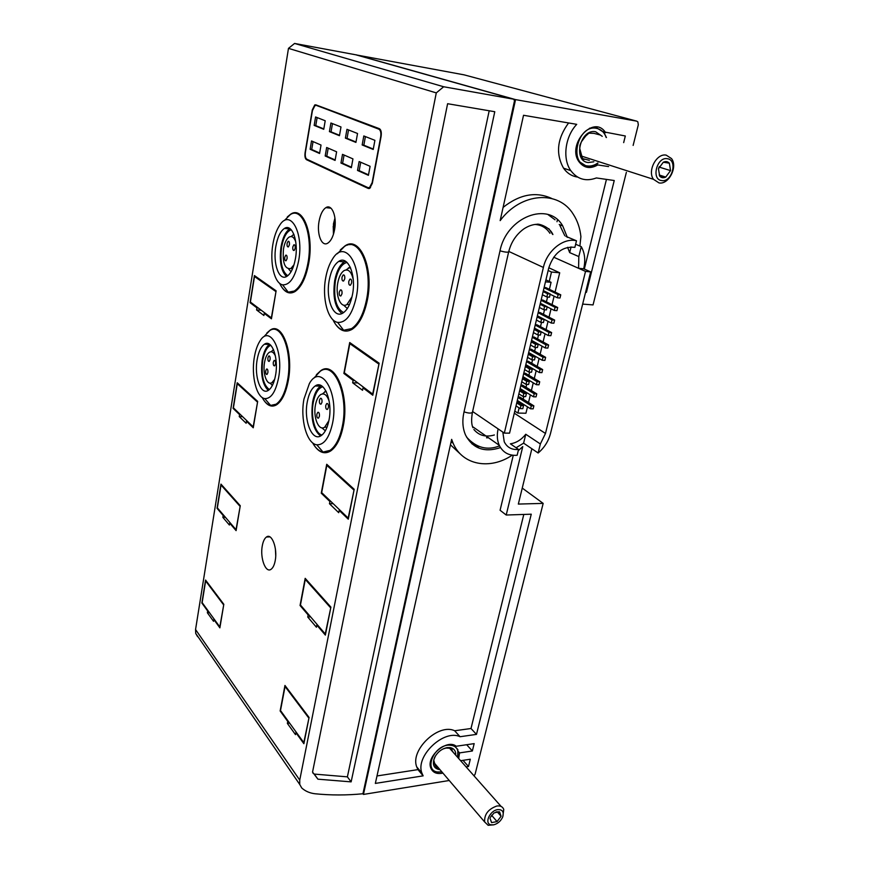 <?xml version="1.0" encoding="UTF-8"?>
<svg xmlns="http://www.w3.org/2000/svg" width="869" height="869" viewBox="0 0 869 869"><rect width="100%" height="100%" fill="white"/><g stroke="black" fill="none" stroke-linecap="round" stroke-linejoin="round"><path stroke-width="1.3" d="M491.582 815.263L497.068 821.585L491.561 822.617L490.051 818.294L491.561 822.617L497.068 821.585L501.076 816.252L499.045 811.711L494.081 812.917L490.398 817.284M493.603 824.855C497.741 823.769 500.783 821.129 502.706 816.947C504.139 811.809 502.434 809.376 497.568 809.647C489.812 810.679 484.131 823.388 490.779 824.79L493.603 824.855M502.814 816.654L503.759 809.419C502.684 806.649 500.359 805.52 496.775 806.03C488.248 809.126 484.196 814.427 484.641 821.944L488.139 825.3L493.646 824.844M495.993 811.95L499.599 811.918L501.076 816.252L497.068 821.585M497.155 811.776L501.076 816.252M430.34 766.132L430.535 766.795C431.589 769.738 433.718 771.52 436.922 772.139L441.941 771.954M457.637 757.333C459.277 748.937 456.008 744.874 447.828 745.157C433.229 746.59 424.094 770.466 437.444 771.998L441.897 771.9M457.681 757.388L457.865 749.578L453.346 744.907M455.736 755.194C455.899 750.925 454.031 748.383 450.12 747.579L447.242 747.601C441.854 748.709 437.683 751.924 434.717 757.257C431.904 764.557 433.674 768.717 440.029 769.717M453.401 752.543L450.077 747.579M443.114 748.915L446.079 748.057L451.945 748.361L452.086 749.849M435.38 756.041L433.729 760.038L435.163 765.241M438.258 767.642L436.868 768.478L435.423 765.546M659.69 176.157L658.452 168.738L659.69 176.157C661.342 177.884 663.351 178.188 665.73 177.07L670.553 170.606L669.358 163.187C667.718 161.438 665.708 161.123 663.308 162.231L658.452 168.738L663.308 162.231L669.358 163.187L670.553 170.606L665.73 177.07L659.69 176.157M661.678 180.567C672.041 182.653 678.048 159.939 667.381 158.723C656.888 156.507 650.946 179.579 661.678 180.567M666.23 155.149C656.638 152.933 647.144 170.997 653.488 179.318L659.006 182.914C668.663 184.967 678.016 166.837 671.509 158.571L666.23 155.149M658.583 168.358L659.354 166.587M659.452 167.185L670.553 170.606M659.191 174.995L665.73 177.07M606.443 137.563L603.879 132.36L596.221 127.558L589.573 128.21M578.732 161.297L586.857 166.457C590.659 166.957 594.374 165.849 597.981 163.133M606.182 137.487C604.368 132.327 601.12 129.275 596.449 128.319C577.657 124.224 568.272 164.176 587.39 165.936C590.898 166.403 594.342 165.447 597.72 163.046M602.239 136.324L595.623 131.751C580.264 128.427 572.562 161.069 588.204 162.557L593.853 161.786M582.415 158.56L589.367 160.33M584.848 159.353L582.697 159.179L579.753 148.621L579.916 145.264L581.361 141.832L585.673 136.042L588.921 133.153L593.994 133.37L600.609 135.097M552.673 234.434L548.828 228.699M275.614 550.946L275.669 551.619M335.206 223.159L334.435 222.486L333.642 226.918L334.847 227.928M333.457 234.272L333.218 226.244M447.611 103.715L494.776 111.721L351.13 781.872L317.913 779.178L312.547 772.074L447.611 103.715M443.668 86.759L513.698 99.207L514.502 100.782L362.938 793.755C346.742 795.352 330.741 795.352 314.936 793.755C309.646 793.093 305.247 791.159 301.739 787.977L299.751 784.479L299.74 780.09L436.281 92.896L443.668 86.759L294.58 43.45L355.769 54.79L513.698 99.207M197.6 636.651L195.721 633.425L195.558 629.525L288.475 48.371L294.58 43.45M288.475 48.371L436.281 92.896M220.954 484.109L217.065 508.354L223.17 515.502L222.866 517.37L229.394 525.039L229.709 523.149L236.096 530.633L240.257 505.715L220.954 484.109M205.562 580.047L201.869 603.021L207.658 611.005L207.365 612.764L213.535 621.302L213.839 619.521L219.879 627.863L223.811 604.281L205.562 580.047M349.707 342.527L343.874 373.431L353.107 380.394L352.651 382.784L362.558 390.29L363.025 387.878L372.79 395.243L379.134 363.209L349.707 342.527M326.722 464.274L321.258 493.201L329.894 501.511L329.47 503.738L338.725 512.688L339.16 510.429L348.284 519.195L354.194 489.29L326.722 464.274M305.182 578.341L300.055 605.487L308.147 614.959L307.756 617.044L316.425 627.233L316.827 625.115L325.364 635.098L330.893 607.105L305.182 578.341M284.956 685.445L280.144 710.961L287.748 721.444L287.367 723.41L295.503 734.653L295.884 732.676L303.878 743.701L309.071 717.446L284.956 685.445M237.215 382.773L233.109 408.397L239.572 414.611L239.247 416.588L246.155 423.268L246.481 421.269L253.259 427.787L257.669 401.391L237.215 382.773M254.421 275.571L250.066 302.684L256.92 307.854L256.583 309.951L263.904 315.501L264.252 313.383L271.443 318.814L276.114 290.811L254.421 275.571M315.784 104.823L314.752 104.932L312.286 109.907L305.084 152.705C304.628 156.333 305.106 158.669 306.518 159.7L368.195 188.432L369.716 188.312L372.323 183.359L381.1 136.4C381.665 132.327 381.078 129.742 379.318 128.655L315.784 104.823M275.223 560.614C274.398 564.98 273.018 567.859 271.106 569.26C265.664 573.551 259.874 557.876 262.286 545.808C263.101 541.387 264.491 538.454 266.446 537.02C271.769 532.719 277.7 548.361 275.223 560.614M334.565 229.753C333.218 236.564 330.97 241.028 327.798 243.135C321.693 247.198 316.588 234.076 319.075 221.215C320.4 214.328 322.671 209.798 325.908 207.637C331.904 203.596 337.15 216.707 334.565 229.753M266.87 333.001L270.14 330.144C282.034 321.367 293.744 352.325 288.323 380.405C285.955 392.886 282.056 401 276.635 404.758C272.366 407.268 268.402 406.171 264.741 401.467M340.344 249.892L345.036 245.862C359.853 235.347 374.104 268.152 367.381 299.968C364.296 314.719 359.234 324.485 352.184 329.275C345.819 332.881 340.192 331.078 335.293 323.887M316.392 374.713L320.704 370.726C334.891 359.918 349.87 394.961 343.244 426.114C340.681 438.563 336.477 446.84 330.633 450.968C325.104 454.302 319.955 452.912 315.208 446.785M287.291 216.957L290.789 214.1C303.085 205.627 314.187 234.76 308.712 263.318C305.91 277.884 301.304 287.324 294.895 291.626C290.094 294.287 285.814 292.907 282.045 287.498M195.558 629.525L299.74 780.09M449.24 780.503L363.448 794.429L515.545 99.609L636.684 121.139L637.846 121.845L638.313 124.788L633.132 145.416M362.938 793.755L363.448 794.429M522.247 488.085L543.168 503.39L475.126 774.138L474.05 775.865M531.861 448.741L518.337 504.074L543.168 503.39M626.364 172.334L593.049 304.91L582.654 304.107M356.236 54.921L464.231 74.875M356.257 54.834L515.545 99.609M329.155 207.995L329.297 207.18M329.764 207.365L329.633 208.049M442.929 773.106C436.759 774.388 432.708 772.639 430.752 767.87C426.027 756.378 447.177 738.509 456.203 746.254L474.181 743.625L472.356 750.99L459.56 752.902L458.691 758.528M466.675 744.733L472.356 750.99M458.332 751.511L459.56 752.902M460.624 760.712L470.303 759.224L468.489 766.512L466.088 766.882M463.014 760.342L468.489 766.512M500.501 447.589C484.62 452.825 472.997 448.708 465.643 435.25C462.666 428.515 462.091 420.911 463.905 412.427L499.936 251.184C506.334 216.946 548.611 200.663 562.732 225.929L567.338 237.378M579.884 246.057L580.905 236.683C580.014 228.178 577.461 220.683 573.258 214.208C558.55 189.931 521.031 192.342 500.164 220.617L523.529 115.273L576.723 124.343C564.98 136.759 562.297 158.929 570.814 170.65C577.429 179.351 585.956 181.784 596.395 177.949L614.242 180.524L586.434 292.342L585.597 292.266M608.604 166.576L597.774 164.936C590.377 169.151 584.185 168.173 579.199 162.014C566.154 145.166 593.158 114.273 605.259 132.142L625.322 135.988L623.67 142.625M376.994 775.952L417.956 769.619L423.138 775.854L375.343 783.414L451.652 439.356L453.107 443.201C462.351 465.252 490.116 470.172 512.221 455.171M513.264 455.302L500.088 510.266L506.214 515.024L522.769 446.59L518.239 450.718M506.214 515.024L531.252 514.198L476.484 734.392L460.059 736.716C443.918 728.819 415.056 756.204 421.91 773.117L423.138 775.854M461.189 454.802L450.435 444.809M523.801 514.448L470.998 728.504L476.484 734.392M470.998 728.504L454.65 730.764L460.059 736.716M417.956 769.619L416.729 766.882C409.864 750.023 438.552 722.845 454.65 730.764M596.112 164.393L597.774 164.936M603.683 132.099L605.639 132.664M577.548 177.059C571.813 176.222 567.142 173.257 563.514 168.151C555.497 153.607 557.192 138.54 568.587 122.953M606.443 179.394L584.326 269.064M585.673 291.984L586.434 292.342M503.097 207.398C519.781 194.232 536.021 191.267 551.826 198.512M478.884 446.644L471.986 443.918M547.959 214.545L555.041 219.803M486.542 437.813L488.541 437.78M494.396 434.978C485.836 437.433 478.993 435.597 473.877 429.492M535.38 224.484C541.593 224.995 546.438 227.928 549.925 233.283M516.088 447.752L523.616 443.157L538.139 452.999C544.331 447.752 548.448 441.246 550.501 433.501L590.659 271.888L583.696 268.793C585.652 260.374 584.837 252.988 581.252 246.633L575.636 244.265M504.324 433.11L543.386 267.446C546.981 250.685 563.59 237.389 576.484 240.789L574.887 247.35C562.569 246.123 553.857 252.988 548.752 267.956L509.56 433.153L504.324 433.11L498.122 428.895C496.753 435.011 497.133 440.474 499.251 445.286C502.89 452.532 508.854 455.856 517.142 455.269L518.554 449.447L510.385 443.82C516.273 442.929 521.4 439.747 525.767 434.261L540.355 443.972L538.139 452.999M525.767 434.261L523.616 443.157M590.659 271.888L585.521 271.4L545.482 433.457L540.355 443.972M518.554 449.447C511.928 450.066 507.148 447.513 504.237 441.789L502.814 432.089M585.521 271.4L578.58 268.304L583.696 268.793M567.587 247.307L569.684 252.618L578.819 256.572L578.58 268.304L553.672 257.191M576.484 240.789L565.947 236.401M578.819 256.572L581.252 246.633M571.063 246.894L569.684 252.618M557.442 219.781L556.986 221.725M545.928 279.861L549.241 281.437L551.489 272.03L548.154 270.487M514.796 411.08L517.881 413.079L519.119 407.887M545.46 281.828L551.076 282.316L549.404 289.334M549.241 281.437L551.076 282.316M547.568 297.035L546.416 301.858M544.526 309.766L543.44 314.306M541.506 322.41L540.485 326.668M538.508 334.967L537.563 338.943M535.532 347.448L534.641 351.141M532.567 359.842L531.752 363.264M530.742 367.511L530.579 368.174M529.634 372.149L528.873 375.31M527.852 379.579L527.657 380.394M526.712 384.38L526.017 387.281M524.995 391.561L524.767 392.527M523.811 396.536L523.181 399.164M522.15 403.477L521.889 404.596M517.881 413.079L525.941 413.231L527.483 406.844M528.515 402.51L530.362 394.874M531.393 390.561L533.251 382.816M534.283 378.526L536.173 370.683M537.194 366.425L539.106 358.473M540.127 354.237L542.06 346.188M543.082 341.973L545.037 333.805M546.047 329.623L548.035 321.356M549.034 317.185L551.044 308.821M552.043 304.682L554.085 296.199M555.074 292.082L559.712 272.79L548.806 267.761M551.489 272.03L559.712 272.79M544.124 287.476L545.862 287.617L560.755 294.83L559.984 298.013L557.377 297.806L558.137 294.624L560.755 294.83M541.159 299.968L542.897 300.098L557.692 307.507L556.92 310.657L554.313 310.472L555.074 307.311L557.692 307.507M538.215 312.373L539.942 312.503L554.639 320.085L553.879 323.214L551.283 323.051L552.032 319.911L554.639 320.085M535.293 324.702L537.02 324.821L551.619 332.588L550.859 335.695L548.263 335.543L549.012 332.425L551.619 332.588M532.382 336.955L534.109 337.053L548.611 345.004L547.861 348.089L545.265 347.958L546.014 344.863L548.611 345.004M529.493 349.121L531.22 349.219L545.623 357.333L544.885 360.407L542.289 360.287L543.027 357.213L545.623 357.333M526.625 361.222L528.341 361.298L542.658 369.586L541.919 372.638L539.334 372.529L540.073 369.477L542.658 369.586M523.779 373.225L525.495 373.301L539.714 381.763L538.976 384.793L536.39 384.706L537.129 381.665L539.714 381.763M520.944 385.163L522.66 385.217L536.781 393.853L536.054 396.861L533.479 396.796L534.207 393.776L536.781 393.853M518.13 397.024L519.836 397.068L533.87 405.866L533.153 408.854L530.579 408.799L531.296 405.812L533.87 405.866M517.327 400.424L530.579 408.799M518.022 397.47L531.296 405.812M522.812 408.647L520.205 408.593L520.933 405.573L523.529 405.638L522.812 408.647M516.023 405.91L520.205 408.593M517.066 401.532L523.529 405.638M516.74 402.912L520.933 405.573M520.14 388.573L533.479 396.796M520.846 385.597L534.207 393.776M525.702 396.579L523.095 396.514L523.811 393.483L526.418 393.559L525.702 396.579M518.88 393.885L523.095 396.514M519.912 389.529L526.418 393.559M519.597 390.865L523.811 393.483M522.964 376.635L536.39 384.706M523.681 373.648L537.129 381.665M528.602 384.446L525.995 384.359L526.723 381.306L529.33 381.393L528.602 384.446M521.748 381.784L525.995 384.359M522.78 377.45L529.33 381.393M522.475 378.743L526.723 381.306M525.821 364.632L539.334 372.529M526.538 361.613L540.073 369.477M531.524 372.225L528.906 372.117L529.645 369.053L532.262 369.162L531.524 372.225M524.637 369.597L528.906 372.117M525.658 365.295L532.262 369.162M525.365 366.533L529.645 369.053M528.689 352.542L542.289 360.287M529.406 349.512L543.027 357.213M534.468 359.929L531.85 359.809L532.588 356.714L535.206 356.833L534.468 359.929M527.548 357.333L531.85 359.809M528.569 353.053L535.206 356.833M528.276 354.248L532.588 356.714M531.567 340.376L545.265 347.958M532.295 337.324L546.014 344.863M537.433 347.546L534.804 347.404L535.554 344.298L538.172 344.439L537.433 347.546M530.481 344.982L534.804 347.404M531.491 340.735L538.172 344.439M531.22 341.886L535.554 344.298M534.478 328.134L548.263 335.543M535.206 325.06L549.012 332.425M540.409 335.076L537.781 334.923L538.53 331.795L541.159 331.947L540.409 335.076M533.425 332.555L537.781 334.923M534.435 328.33L541.159 331.947M534.163 329.438L538.53 331.795M537.4 315.816L551.283 323.051M538.139 312.721L552.032 319.911M543.418 322.529L540.779 322.356L541.539 319.205L544.168 319.379L543.418 322.529M536.401 320.053L540.779 322.356M537.39 315.849L544.168 319.379M537.14 316.903L541.539 319.205M547.166 306.855L554.313 310.472M541.083 300.294L555.074 307.311M546.438 309.896L543.798 309.712L544.559 306.529L547.198 306.724L546.438 309.896M539.388 307.452L543.798 309.712M540.377 303.281L547.198 306.724M540.138 304.291L544.559 306.529M550.175 294.276L557.377 297.806M544.048 287.78L558.137 294.624M549.48 297.187L546.84 296.97L547.6 293.776L550.251 293.994L549.48 297.187M542.397 294.776L546.84 296.97M543.375 290.626L550.251 293.994M543.147 291.593L547.6 293.776M284.5 220.411L290.279 214.61C302.401 206.257 313.329 234.967 307.941 263.122C305.171 277.483 300.641 286.792 294.319 291.028L288.247 292.18C284.869 291.311 282.001 288.367 279.655 283.327M298.654 260.754C295.21 277.222 289.866 285.238 282.61 284.826C274.441 283.446 269.607 262.927 272.844 244.471C274.18 236.574 276.407 230.242 279.536 225.473C290.072 207.984 304.063 232.468 298.654 260.754M295.427 258.712C293.722 267.761 290.898 273.626 286.944 276.309C279.177 281.589 272.692 263.589 275.842 246.362C277.493 237.194 280.361 231.208 284.445 228.428C292.017 223.181 298.73 241.169 295.427 258.712M286.52 276.548C281.045 271.106 279.199 261.211 281.013 246.839C282.675 237.693 285.564 231.719 289.659 228.949L290.105 228.721M287.769 275.734C281.893 271.443 279.829 261.927 281.578 247.198C283.457 237.215 286.672 231.404 291.224 229.753M291.148 236.553L293.863 234.282M291.039 271.78L288.704 269.075M295.753 241.788C294.091 237.27 291.908 235.705 289.192 237.063C286.498 238.888 284.608 242.799 283.511 248.816C282.349 262.807 284.793 269.39 290.843 268.554L294.015 264.763M287.096 243.407C286.879 245.894 287.313 247.068 288.378 246.915L289.399 244.819C289.605 242.321 289.171 241.147 288.106 241.3L287.096 243.407M292.82 246.926C292.614 249.446 293.049 250.63 294.146 250.468L295.167 248.36C295.384 245.84 294.939 244.656 293.852 244.808L292.82 246.926M284.771 257.246C284.565 259.744 284.999 260.917 286.064 260.765L287.052 258.712C287.259 256.214 286.835 255.041 285.76 255.182L284.771 257.246M330.872 371.096L331.469 370.748M331.165 371.53L331.98 371.085M330.654 450.957L329.851 450.479M313.981 378.058L320.216 371.291C334.207 360.635 348.947 395.178 342.419 425.886C339.898 438.15 335.76 446.318 329.992 450.392L323.029 452.054C319.064 451.293 315.588 448.208 312.601 442.81M332.577 423.105C329.286 437.867 324.018 445.102 316.783 444.787C306.746 443.744 300.055 419.108 303.965 399.045L309.364 383.587C320.683 362.601 339.084 392.201 332.577 423.105M328.993 420.085C327.439 427.83 324.854 432.99 321.237 435.565C312.199 442.278 303.487 420.52 307.289 401.836C308.81 393.918 311.439 388.639 315.175 385.988C323.931 379.297 332.99 400.967 328.993 420.085M320.52 435.988C313.209 429.938 310.581 418.597 312.644 401.945C314.176 394.059 316.827 388.791 320.585 386.151L321.345 385.717M321.975 435.021C315.023 433.631 310.515 416.447 313.274 402.466C315.099 393.407 318.271 388.161 322.768 386.738M322.464 393.907L325.994 391.072M325.343 430.818L321.899 427.852M329.188 401.293C327.048 394.993 324.202 392.755 320.672 394.58C318.217 396.318 316.479 399.773 315.469 404.954C312.927 417.294 318.738 431.578 324.691 427.168L328.873 420.715M319.434 400.196C319.216 402.999 319.759 404.313 321.052 404.139L321.975 402.293C322.193 399.479 321.649 398.165 320.357 398.339L319.434 400.196M325.777 405.421C325.571 408.267 326.125 409.592 327.439 409.408L328.384 407.561C328.591 404.704 328.037 403.368 326.722 403.553L325.777 405.421M316.859 414.165C316.653 416.979 317.196 418.304 318.488 418.13L319.39 416.316C319.596 413.503 319.064 412.178 317.772 412.351L316.859 414.165M355.91 246.59L356.79 246.166M344.493 261.754L344.874 260.906M356.42 246.959L357.322 246.557M351.51 329.666L350.685 329.145M337.4 253.715L344.515 246.416C359.114 236.053 373.149 268.391 366.522 299.751C363.492 314.285 358.495 323.92 351.554 328.645L343.613 330.253C339.366 329.221 335.803 325.701 332.903 319.716M356.301 297.1C352.303 314.535 346.079 322.964 337.628 322.388C327.776 320.791 321.834 297.926 325.701 277.808C327.059 270.378 329.275 264.23 332.338 259.342C344.635 237.758 363.036 265.023 356.301 297.1M352.466 294.678C350.587 303.846 347.481 309.929 343.114 312.916C333.707 319.499 325.408 299.164 329.253 280.035C331.067 270.704 334.239 264.48 338.758 261.384C347.893 254.867 356.507 275.136 352.466 294.678M341.919 313.546C334.967 307.724 332.566 296.698 334.728 280.47C336.564 271.161 339.746 264.958 344.287 261.873L345.525 261.254M343.57 312.623C336.042 308.289 333.316 297.709 335.401 280.883C337.672 269.955 341.55 263.807 347.035 262.427M346.003 269.933L350.218 267.087M347.339 308.528L343.581 305.106M353.227 279.46C351.38 271.606 348.328 268.651 344.048 270.617C341.082 272.638 338.986 276.711 337.78 282.827C335.217 295.449 340.746 308.81 346.937 304.498L352.021 296.807M342.017 277.146C341.778 279.937 342.31 281.219 343.624 281.002L344.743 278.819C344.982 276.027 344.439 274.745 343.136 274.962L342.017 277.146M348.806 281.317C348.567 284.152 349.11 285.445 350.457 285.217L351.587 283.033C351.826 280.198 351.282 278.895 349.935 279.123L348.806 281.317M339.279 292.071C339.04 294.863 339.573 296.155 340.887 295.938L341.984 293.798C342.212 291.006 341.68 289.714 340.376 289.931L339.279 292.071M264.632 335.901L269.662 330.654C281.382 322.008 292.907 352.521 287.574 380.198C285.238 392.495 281.404 400.5 276.06 404.215L270.628 405.421C267.424 404.758 264.611 402.119 262.199 397.502M278.601 377.711C275.712 391.876 271.117 398.838 264.806 398.61C256.474 397.654 251.065 375.701 254.335 357.3C255.475 350.565 257.322 345.178 259.896 341.126C269.738 323.974 283.87 350.272 278.601 377.711M275.571 375.158C274.137 382.914 271.747 387.965 268.402 390.311C260.874 395.732 254.041 376.581 257.159 359.679C258.56 351.793 260.993 346.633 264.437 344.222C271.769 338.801 278.84 357.919 275.571 375.158M268.271 390.387C262.492 384.75 260.483 374.572 262.221 359.875C263.633 352.01 266.077 346.872 269.542 344.461L269.705 344.363M269.39 389.551C263.296 385.065 261.091 375.321 262.753 360.32C264.295 351.912 266.979 346.905 270.77 345.286M271.182 351.782L273.474 349.566M272.355 385.499L270.205 383.131M275.419 355.986C273.713 352.249 271.693 351.022 269.347 352.293C267.076 353.879 265.479 357.246 264.545 362.416C262.46 373.572 267.011 386.162 271.975 382.599L274.691 379.253M267.913 357.789C267.728 360.298 268.163 361.493 269.227 361.385L270.074 359.57C270.27 357.061 269.835 355.866 268.771 355.986L267.913 357.789M273.3 362.232C273.116 364.763 273.561 365.979 274.637 365.86L275.506 364.046C275.69 361.504 275.245 360.287 274.169 360.407L273.3 362.232M265.729 370.824C265.545 373.333 265.979 374.539 267.033 374.43L267.88 372.649C268.065 370.14 267.63 368.934 266.577 369.043L265.729 370.824M350.609 244.156L349.914 244.743M334.956 227.059L333.642 226.918M316.522 105.106L315.903 105.507M307.669 159.603L369.466 188.443M380.166 129.296L317.087 105.703M315.936 105.518L314.893 105.627L312.438 110.602L305.421 152.227C304.965 155.855 305.443 158.191 306.855 159.223L368.022 187.661L369.542 187.541L372.149 182.588L380.676 136.944C381.241 132.87 380.644 130.285 378.895 129.199L317.533 105.779M373.214 149.457L374.908 140.333L363.807 135.955L362.167 144.96L373.214 149.457M355.921 142.407L357.539 133.489L346.959 129.329L345.395 138.128L355.921 142.407M339.453 135.694L340.985 126.972L330.915 123.007L329.416 131.61L339.453 135.694M323.746 129.296L325.212 120.758L315.588 116.967L314.165 125.397L323.746 129.296M368.423 175.321L370.096 166.305L359.136 161.558L357.517 170.443L368.423 175.321M351.348 167.695L352.944 158.886L342.505 154.356L340.963 163.046L351.348 167.695M335.086 160.417L336.607 151.803L326.657 147.491L325.18 155.996L335.086 160.417M319.575 153.487L321.03 145.058L311.526 140.941L310.124 149.262L319.575 153.487M313.046 141.593L311.71 149.479L319.662 153.031M311.71 149.479L310.124 149.262M328.2 148.165L326.798 156.214L335.173 159.95M326.798 156.214L325.18 155.996M344.07 155.04L342.603 163.263L351.445 167.206M342.603 163.263L340.963 163.046M360.722 162.253L359.19 170.661L368.51 174.832M359.19 170.661L357.517 170.443M317.131 117.576L315.762 125.636L323.811 128.905M315.762 125.636L314.165 125.397M332.469 123.615L331.046 131.849L339.518 135.303M331.046 131.849L329.416 131.61M348.545 129.948L347.046 138.367L355.997 142.005M347.046 138.367L345.395 138.128M365.414 136.596L363.839 145.199L373.301 149.044M363.839 145.199L362.167 144.96M258.202 307.941L256.92 307.854M251.337 302.77L250.066 302.684M265.545 313.47L264.252 313.383M261.265 310.244L256.583 309.951M275.755 291.473L254.498 276.505L250.391 302.064L271.356 317.848L276.005 291.484M255.899 276.614L254.498 276.505M240.474 414.632L239.572 414.611M234 408.408L233.109 408.397M247.404 421.28L246.481 421.269M242.57 416.642L239.247 416.588M257.333 401.967L237.291 383.696L233.413 407.843L253.183 426.831L257.572 401.978M238.258 383.718L237.291 383.696M288.367 721.368L287.748 721.444M280.763 710.885L280.144 710.961M296.514 732.589L295.884 732.676M289.638 723.127L287.367 723.41M308.68 717.881L285.054 686.488L280.502 710.538L303.792 742.615L308.995 717.848M285.695 686.423L285.054 686.488M308.929 614.904L308.147 614.959M300.826 605.432L300.055 605.487M317.609 625.05L316.827 625.115M310.581 616.827L307.756 617.044M330.47 607.627L305.28 579.406L300.446 604.987L325.256 633.99L330.796 607.605M306.084 579.351L305.28 579.406M330.904 501.489L329.894 501.511M322.258 493.179L321.258 493.201M340.181 510.396L339.16 510.429M333.153 503.651L329.47 503.738M353.748 489.899L326.82 465.349L321.671 492.614L348.176 518.076L354.074 489.899M327.895 465.339L326.82 465.349M354.53 380.437L353.107 380.394M345.286 373.485L343.874 373.431M364.469 387.922L363.025 387.878M357.854 382.947L352.651 382.784M378.645 363.926L349.816 343.624L344.309 372.758L372.682 394.102L378.982 363.937M351.369 343.7L349.816 343.624M208.212 610.961L207.658 611.005M202.423 602.988L201.869 603.021M214.404 619.478L213.839 619.521M209.418 612.623L207.365 612.764M223.518 604.726L205.627 580.948L202.151 602.597L219.814 626.929L223.746 604.705M206.203 580.916L205.627 580.948M223.876 515.491L223.17 515.502M217.75 508.332L217.065 508.354M230.404 523.127L229.709 523.149M225.419 517.294L222.866 517.37M239.942 506.214L221.019 485.021L217.359 507.865L236.031 529.699L240.181 506.214M221.758 485.011L221.019 485.021M489.193 110.765L347.383 776.853L314.285 774.083L312.894 773.062M347.383 776.853L351.13 781.872M314.285 774.083L317.913 779.178M500.012 250.848C504.791 252.162 507.67 252.499 508.669 251.869C511.113 242.158 516.197 234.478 523.931 228.84C528.243 226.016 532.578 224.495 536.944 224.289C538.4 223.474 548.893 226.559 552.423 233.544L552.912 234.532M464.035 411.852C468.554 413.34 471.356 413.481 472.443 412.286C471.226 419.162 471.389 424.3 472.932 427.711M463.948 74.81L636.684 121.139M498.122 428.895L472.617 411.515M545.482 433.457L514.296 413.199M543.386 267.446L508.767 251.423M369.119 188.551L368.195 188.432M308.104 159.918L306.518 159.7M380.253 129.405L378.895 129.199M490.779 824.79L488.139 825.3M434.033 762.689L484.641 821.944M449.447 748.079L501.12 806.443M448.61 748.035L450.12 747.579M435.152 756.486L434.717 757.257M581.372 156.062L653.488 179.318M564.807 235.727L559.962 225.603M466.534 437.053C476.201 447.807 487.205 450.761 499.545 445.895M275.408 549.056L275.734 555.758M334.945 218.108L333.468 223.854L333.696 233.479M195.721 633.425L299.751 784.479M451.12 441.734L453.107 443.201M416.729 766.882L421.91 773.117M603.227 131.545L605.259 132.142M563.514 168.151L570.814 170.65M559.223 224.506L562.732 225.929M508.637 251.977L472.443 412.286M499.251 445.286L472.573 426.614M294.319 291.028L295.656 291.126M282.61 284.826L288.247 292.18M284.445 228.428L289.659 228.949M293.374 234.532L293.983 234.597M292.592 268.695L290.843 268.554M286.466 255.247L285.76 255.182M294.58 244.884L293.852 244.808M288.812 241.365L288.106 241.3M329.992 450.392L331.447 450.392M316.783 444.787L323.029 452.054M315.175 385.988L320.585 386.151M324.8 391.647L326.309 391.691M327.026 427.2L324.691 427.168M318.565 412.362L317.772 412.351M327.548 403.574L326.722 403.553M321.172 398.35L320.357 398.339M351.554 328.645L352.999 328.721M337.628 322.388L343.613 330.253M338.758 261.384L344.287 261.873M348.393 267.826L350.631 268.01M349.436 304.661L346.937 304.498M341.278 289.996L340.376 289.931M350.891 279.199L349.935 279.123M344.059 275.038L343.136 274.962M276.06 404.215L277.396 404.237M264.806 398.61L270.628 405.421M264.437 344.222L269.542 344.461M273.616 382.642L271.975 382.599M267.196 369.075L266.577 369.043M274.821 360.439L274.169 360.407M269.412 356.008L268.771 355.986M325.908 207.637L330.991 208.202M346.84 244.96L347.752 245.047M266.446 537.02L269.922 536.89M316.349 105.182L314.752 104.932M370.498 187.661L369.542 187.541"/></g></svg>
